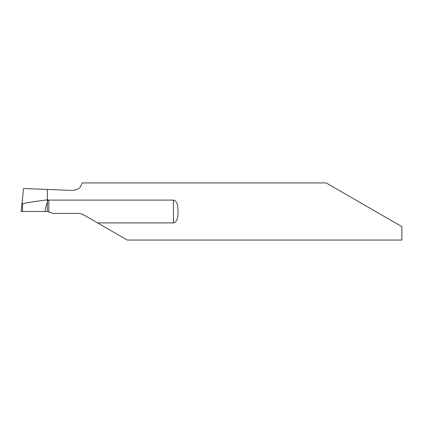 <?xml version="1.0" encoding="UTF-8"?>
<svg xmlns="http://www.w3.org/2000/svg" width="423" height="423" viewBox="0 0 423 423"><rect width="100%" height="100%" fill="white"/><g stroke="black" fill="none" stroke-linecap="round" stroke-linejoin="round"><path stroke-width="0.63" d="M375.677 211.5L326.223 182.948L401.85 226.612L401.85 240.053L127.27 240.053L97.576 222.91L173.43 222.91C178.152 221.641 177.803 215.587 178.067 211.5C177.824 207.444 178.152 201.364 173.43 200.09L48.819 200.09L47.73 200.248L47.381 202.622L47.381 199.873L47.767 199.825L47.73 200.248M82.168 214.265L84.426 215.318A14.276 14.276 0 0 0 77.287 213.404L52.775 213.404A47.588 47.588 0 0 0 48.819 211.939L47.381 211.5L47.381 202.622L47.381 211.5L21.15 211.5L22.578 211.5L22.567 203.68C28.79 202.363 37.187 201.078 47.767 199.825M326.223 182.948L82.157 182.948L80.809 185.94C79.894 188.579 76.864 190.08 71.709 190.44L47.381 189.435L47.381 199.873L47.381 189.435L23.566 188.505L21.15 211.5M97.576 222.91L84.426 215.318M47.381 199.873L47.381 202.622M22.065 202.77L22.567 203.68M47.566 202.358C46.646 203.585 45.774 206.636 44.944 211.5L22.578 211.5M48.819 200.09L48.819 211.939M173.43 200.09L173.43 222.91"/></g></svg>
